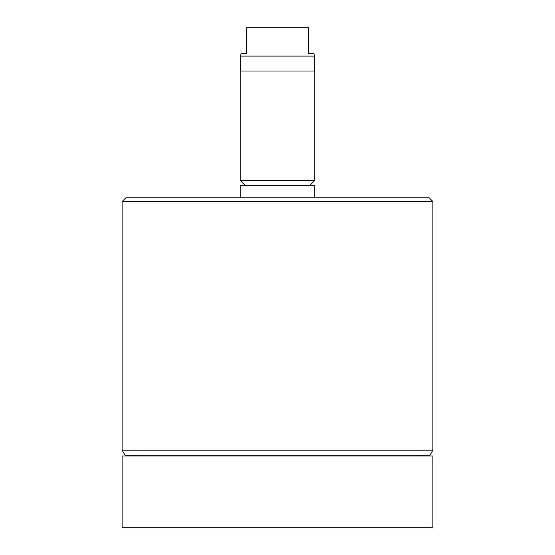 <?xml version="1.0" encoding="UTF-8"?>
<svg xmlns="http://www.w3.org/2000/svg" width="555" height="555" viewBox="0 0 555 555"><rect width="100%" height="100%" fill="white"/><g stroke="black" fill="none" stroke-linecap="round" stroke-linejoin="round"><path stroke-width="0.83" d="M314.796 180.41L314.796 71.012L240.204 71.012L240.204 180.41L314.796 180.41L309.822 185.384M240.516 71.012L240.516 56.097L241.036 53.606L246.42 53.606L246.42 27.75L308.58 27.75L308.58 53.606L308.58 27.75M240.516 56.097L314.484 56.097L313.964 53.606L308.58 53.606M240.204 197.816L240.204 185.384L314.796 185.384L314.796 197.816M432.893 450.174L430.021 455.149L124.979 455.149L122.107 450.174L432.893 450.174L432.893 201.541L122.107 201.541L125.832 197.816L429.168 197.816L432.893 201.541M122.107 450.174L122.107 201.541M277.5 527.25L432.893 527.25L432.893 456.016L122.107 456.016L122.107 527.25L277.5 527.25M246.42 27.75L246.42 53.606M314.484 71.012L314.484 56.097M136.724 455.149L133.915 456.016M418.276 455.149L421.085 456.016M245.178 185.384L240.204 180.41"/></g></svg>
